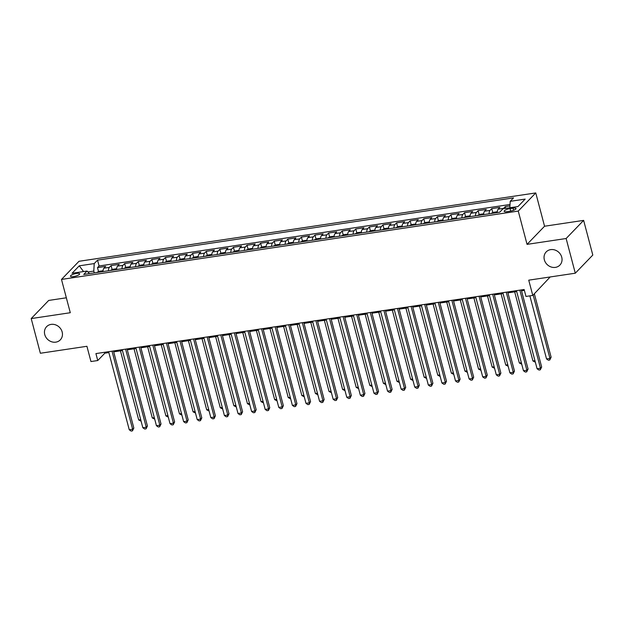<?xml version="1.0" encoding="UTF-8"?>
<svg xmlns="http://www.w3.org/2000/svg" width="624" height="624" viewBox="0 0 624 624"><rect width="100%" height="100%" fill="white"/><g stroke="black" fill="none" stroke-linecap="round" stroke-linejoin="round"><path stroke-width="0.94" d="M62.158 331.968A9.508 8.447 44 0 1 60.294 339.869A9.508 8.447 44 0 1 51.464 341.726A9.508 8.447 44 0 1 44.756 334.573A9.508 8.447 44 0 1 46.613 326.664A9.508 8.447 44 0 1 55.442 324.808A9.508 8.447 44 0 1 62.158 331.968M561.74 257.205A9.508 8.447 44 0 1 559.884 265.106A9.508 8.447 44 0 1 551.054 266.963A9.508 8.447 44 0 1 544.346 259.81A9.508 8.447 44 0 1 546.203 251.901A9.508 8.447 44 0 1 555.032 250.045A9.508 8.447 44 0 1 561.74 257.205M73.546 276.58A4.75 1.225 -14.8 0 0 79.654 273.796A4.75 1.225 -14.8 0 0 76.573 273.437A4.75 1.225 -14.8 0 0 70.465 276.221A4.75 1.225 -14.8 0 0 73.546 276.58M66.339 297.796L48.703 300.433L31.2 318.575L40.365 353.254L86.923 346.289L90.956 361.546L97.75 360.532L104.848 353.176L108.849 352.576M535.759 192.933L78.991 261.292L61.487 279.427L518.255 211.076L535.759 192.933L544.557 226.231L527.054 244.366L566.132 238.516L583.635 220.381L544.557 226.231M583.635 220.381L592.8 255.06L575.297 273.203L528.739 280.168L532.771 295.425L550.181 276.955M566.132 238.516L575.297 273.203M509.948 205.897L505.315 206.591L505.791 208.369M497.281 211.747L493.288 212.339L491.041 213.494L497.234 212.573A5.944 2.254 -98.5 0 1 498.155 209.188L499.879 207.402L491.728 208.627L492.781 212.605M483.686 213.782L479.7 214.375L477.446 215.53L483.639 214.601A5.944 2.254 81.5 0 1 484.559 211.224L486.283 209.438L478.132 210.655L479.185 214.64M470.09 215.81L466.105 216.411L463.85 217.565L470.044 216.637A5.944 2.254 81.5 0 1 470.964 213.26L472.696 211.474L464.537 212.69L465.59 216.676M456.503 217.846L452.509 218.447L450.263 219.601L456.448 218.673A5.944 2.254 81.5 0 1 457.369 215.296L459.1 213.509L450.941 214.726L451.994 218.712M442.853 220.724A5.944 2.254 81.5 0 1 443.781 217.331L445.505 215.537L437.346 216.762L438.399 220.74M429.257 222.76A5.944 2.254 81.5 0 1 430.186 219.367L431.909 217.573L423.751 218.798L424.804 222.776M415.717 223.954L411.723 224.546L409.477 225.701L415.662 224.78A5.944 2.254 81.5 0 1 416.59 221.395L418.314 219.609L410.155 220.826L411.208 224.812M402.121 225.989L398.128 226.582L395.881 227.737L402.074 226.808A5.944 2.254 81.5 0 1 402.995 223.431L404.719 221.645L396.568 222.862L397.621 226.847M388.526 228.017L384.54 228.618L382.286 229.772L388.479 228.844A5.944 2.254 81.5 0 1 389.399 225.467L391.123 223.681L382.972 224.897L384.025 228.883M374.93 230.053L370.945 230.654L368.69 231.808L374.884 230.88A5.944 2.254 81.5 0 1 375.804 227.503L377.536 225.709L369.377 226.933L370.43 230.919M361.288 232.931A5.944 2.254 81.5 0 1 362.209 229.538L363.94 227.744L355.781 228.969L356.834 232.947M347.693 234.959A5.944 2.254 81.5 0 1 348.621 231.566L350.345 229.78L342.186 231.005L343.239 234.983M334.097 236.995A5.944 2.254 81.5 0 1 335.026 233.602L336.749 231.816L328.591 233.033L329.644 237.019M320.557 238.189L316.563 238.789L314.317 239.944L320.502 239.015A5.944 2.254 81.5 0 1 321.43 235.638L323.154 233.852L314.995 235.069L316.048 239.054M306.961 240.224L302.968 240.825L300.721 241.979L306.914 241.051A5.944 2.254 81.5 0 1 307.835 237.674L309.559 235.888L301.408 237.104L302.461 241.09M293.366 242.26L289.38 242.861L287.126 244.015L293.319 243.087A5.944 2.254 81.5 0 1 294.239 239.71L295.963 237.916L287.812 239.14L288.865 243.126M279.724 245.138A5.944 2.254 81.5 0 1 280.644 241.745L282.376 239.951L274.217 241.176L275.27 245.154M266.128 247.166A5.944 2.254 81.5 0 1 267.049 243.773L268.78 241.987L260.621 243.204L261.674 247.19M252.533 249.202A5.944 2.254 81.5 0 1 253.461 245.809L255.185 244.023L247.026 245.24L248.079 249.226M238.992 250.396L234.998 250.996L232.752 252.151L238.937 251.222A5.944 2.254 81.5 0 1 239.866 247.845L241.589 246.059L233.431 247.276L234.484 251.261M225.397 252.431L221.403 253.032L219.157 254.186L225.342 253.258A5.944 2.254 81.5 0 1 226.27 249.881L227.994 248.087L219.835 249.311L220.888 253.297M211.801 254.467L207.808 255.068L205.561 256.222L211.754 255.294A5.944 2.254 81.5 0 1 212.675 251.917L214.399 250.123L206.248 251.347L207.301 255.325M198.159 257.345A5.944 2.254 81.5 0 1 199.079 253.952L200.803 252.158L192.652 253.383L193.705 257.361M184.564 259.373A5.944 2.254 81.5 0 1 185.484 255.98L187.216 254.194L179.057 255.411L180.11 259.397M170.968 261.409A5.944 2.254 81.5 0 1 171.889 258.016L173.62 256.23L165.461 257.447L166.514 261.433M157.427 262.603L153.434 263.203L151.187 264.358L157.373 263.429A5.944 2.254 81.5 0 1 158.301 260.052L160.025 258.266L151.866 259.483L152.919 263.468M143.832 264.638L139.838 265.239L137.592 266.393L143.777 265.465A5.944 2.254 81.5 0 1 144.706 262.088L146.429 260.294L138.271 261.518L139.324 265.504M130.237 266.674L126.243 267.275L123.997 268.429L130.182 267.501A5.944 2.254 81.5 0 1 131.11 264.124L132.834 262.33L124.675 263.554L125.728 267.532M116.641 268.71L112.648 269.303L110.401 270.457L116.594 269.537A5.944 2.254 81.5 0 1 117.515 266.152L119.239 264.365L111.088 265.59L112.141 269.568M532.771 295.425L525.97 296.447L524.137 289.505L95.917 353.59L97.75 360.532M513.037 208.166L510.05 208.611A4.602 1.193 -14.8 0 0 504.13 211.31A4.602 1.193 -14.8 0 0 507.117 211.653L510.104 211.201A4.602 1.193 -14.8 0 0 516.025 208.51A4.602 1.193 -14.8 0 0 513.037 208.166L513.599 210.28M89.443 273.608L87.032 271.034L83.725 274.466L499.707 212.215L503.022 208.783L517.975 206.544L525.166 199.095L510.206 201.334L513.521 197.902L97.539 260.153L94.224 263.585L93.795 271.097L87.914 271.97M87.032 271.034L72.08 273.273L79.271 265.824L94.224 263.585M503.326 208.736A5.944 2.254 -98.5 0 1 503.591 208.377L505.315 206.591M510.034 204.477L99.076 265.98L97.492 267.618L98.545 271.604M102.999 271.58A5.944 2.254 81.5 0 1 103.919 268.187L105.643 266.401L97.492 267.618M108.436 270.769A5.944 2.254 -98.5 0 1 109.356 267.376L111.088 265.59M122.031 268.733A5.944 2.254 -98.5 0 1 122.951 265.34L124.675 263.554M135.626 266.698A5.944 2.254 -98.5 0 1 136.547 263.305L138.271 261.518M149.214 264.662A5.944 2.254 -98.5 0 1 150.142 261.269L151.866 259.483M162.809 262.634A5.944 2.254 -98.5 0 1 163.738 259.241L165.461 257.447M176.405 260.598A5.944 2.254 -98.5 0 1 177.333 257.205L179.057 255.411M190 258.562A5.944 2.254 -98.5 0 1 190.921 255.169L192.652 253.383M203.596 256.526A5.944 2.254 -98.5 0 1 204.516 253.133L206.248 251.347M217.191 254.491A5.944 2.254 -98.5 0 1 218.111 251.098L219.835 249.311M230.786 252.463A5.944 2.254 -98.5 0 1 231.707 249.07L233.431 247.276M244.374 250.427A5.944 2.254 -98.5 0 1 245.302 247.034L247.026 245.24M257.969 248.391A5.944 2.254 -98.5 0 1 258.898 244.998L260.621 243.204M271.565 246.355A5.944 2.254 -98.5 0 1 272.493 242.962L274.217 241.176M285.16 244.319A5.944 2.254 -98.5 0 1 286.081 240.926L287.812 239.14M298.756 242.284A5.944 2.254 -98.5 0 1 299.676 238.891L301.408 237.104M312.351 240.256A5.944 2.254 -98.5 0 1 313.271 236.863L314.995 235.069M325.946 238.22A5.944 2.254 -98.5 0 1 326.867 234.827L328.591 233.033M339.534 236.184A5.944 2.254 -98.5 0 1 340.462 232.791L342.186 231.005M353.129 234.148A5.944 2.254 -98.5 0 1 354.058 230.755L355.781 228.969M366.725 232.112A5.944 2.254 -98.5 0 1 367.653 228.719L369.377 226.933M380.32 230.084A5.944 2.254 -98.5 0 1 381.241 226.691L382.972 224.897M393.916 228.049A5.944 2.254 -98.5 0 1 394.836 224.656L396.568 222.862M407.511 226.013A5.944 2.254 -98.5 0 1 408.431 222.62L410.155 220.826M421.106 223.977A5.944 2.254 -98.5 0 1 422.027 220.584L423.751 218.798M434.694 221.941A5.944 2.254 -98.5 0 1 435.622 218.548L437.346 216.762M448.289 219.905A5.944 2.254 -98.5 0 1 449.218 216.512L450.941 214.726M461.885 217.877A5.944 2.254 -98.5 0 1 462.813 214.484L464.537 212.69M475.48 215.842A5.944 2.254 -98.5 0 1 476.401 212.449L478.132 210.655M489.076 213.806A5.944 2.254 -98.5 0 1 489.996 210.413L491.728 208.627M527.054 244.366L518.255 211.076M31.2 318.575L70.286 312.725L61.487 279.427M113.701 351.85L122.444 350.54M127.296 349.814L136.04 348.504M140.891 347.779L149.635 346.476M154.479 345.751L163.231 344.44M168.074 343.715L176.826 342.404M181.67 341.679L190.421 340.369M195.265 339.643L204.009 338.333M208.861 337.607L217.604 336.297M222.456 335.572L231.2 334.269M236.051 333.544L244.795 332.233M249.639 331.508L258.391 330.197M263.234 329.472L271.986 328.162M276.83 327.436L285.581 326.126M290.425 325.4L299.169 324.098M304.021 323.372L312.764 322.062M317.616 321.337L326.36 320.026M331.211 319.301L339.955 317.99M344.799 317.265L353.551 315.955M358.394 315.229L367.146 313.919M371.99 313.193L380.741 311.891M385.585 311.165L394.329 309.855M399.181 309.13L407.924 307.819M412.776 307.094L421.52 305.783M426.371 305.058L435.115 303.748M439.959 303.022L448.711 301.712M453.554 300.986L462.306 299.684M467.15 298.958L475.901 297.648M480.745 296.923L489.489 295.612M494.341 294.887L503.084 293.576M507.936 292.851L516.68 291.541M521.531 290.815L524.371 290.394M94.271 272.891L93.795 271.097M104.614 352.295L104.848 353.176M509.847 207.761L510.206 201.334M99.076 265.98L97.539 260.153M79.271 265.824L83.561 271.557M519.847 290.152L540.478 368.238L537.077 368.753L516.446 290.659M521.297 289.934L541.663 367.013L540.478 368.238L540.29 369.829L538.933 370.032L537.077 368.753M541.663 367.013L540.29 369.829M529.87 295.862L546.538 358.948L549.939 358.433L551.125 357.209L534.362 293.779M551.125 357.209L549.752 360.025L549.939 358.433L533.177 295.004M549.752 360.025L548.387 360.227L546.538 358.948M506.251 292.188L526.882 370.274L523.481 370.781L502.85 292.695M507.702 291.97L528.068 369.049L526.882 370.274L526.695 371.865L525.338 372.068L523.481 370.781M528.068 369.049L526.695 371.865M492.656 294.224L513.287 372.31L509.894 372.817L489.255 294.731M494.107 294.005L514.472 371.085L513.287 372.31L513.1 373.901L511.742 374.104L509.894 372.817M514.472 371.085L513.1 373.901M479.06 296.252L499.691 374.345L496.298 374.852L475.667 296.767M480.511 296.041L500.877 373.121L499.691 374.345L499.504 375.929L498.147 376.132L496.298 374.852M500.877 373.121L499.504 375.929M465.465 298.288L486.104 376.381L482.703 376.888L462.072 298.795M466.916 298.069L487.282 375.149L486.104 376.381L485.909 377.965L484.552 378.167L482.703 376.888M487.282 375.149L485.909 377.965M514.675 291.845L532.943 360.976L534.947 360.68M535.345 362.177L532.943 360.976M501.088 293.881L519.347 363.012L521.352 362.716M521.75 364.213L519.347 363.012M487.492 295.909L505.76 365.048L507.757 364.751M508.154 366.249L505.76 365.048M473.897 297.944L492.164 367.084L494.161 366.779M494.559 368.285L492.164 367.084M451.877 300.323L472.508 378.409L469.108 378.924L448.477 300.83M453.32 300.105L473.686 377.185L472.508 378.409L472.321 380L470.956 380.203L469.108 378.924M473.686 377.185L472.321 380M442.907 219.882L438.914 220.483L436.605 221.668M460.301 299.98L478.569 369.119L480.574 368.815M480.964 370.321L478.569 369.119M438.282 302.359L458.913 380.445L455.512 380.952L434.881 302.866M439.725 302.141L460.091 379.22L458.913 380.445L458.726 382.036L457.361 382.239L455.512 380.952M460.091 379.22L458.726 382.036M429.312 221.918L425.318 222.511L423.017 223.696M446.706 302.016L464.974 371.147L466.978 370.851M467.368 372.349L464.974 371.147M424.687 304.395L445.318 382.481L441.917 382.988L421.286 304.902M426.137 304.177L446.503 381.256L445.318 382.481L445.13 384.072L443.773 384.275L441.917 382.988M446.503 381.256L445.13 384.072M433.111 304.052L451.378 373.183L453.383 372.887M453.781 374.384L451.378 373.183M411.091 306.423L431.722 384.517L428.321 385.024L407.69 306.938M412.542 306.212L432.908 383.292L431.722 384.517L431.535 386.108L430.178 386.311L428.321 385.024M432.908 383.292L431.535 386.108M419.515 306.088L437.783 375.219L439.787 374.923M440.185 376.42L437.783 375.219M397.496 308.459L418.127 386.552L414.734 387.059L394.095 308.966M398.947 308.24L419.312 385.328L418.127 386.552L417.94 388.136L416.582 388.339L414.734 387.059M419.312 385.328L417.94 388.136M405.928 308.116L424.187 377.255L426.192 376.951M426.59 378.456L424.187 377.255M383.9 310.495L404.531 388.588L401.138 389.095L380.507 311.002M385.351 310.276L405.717 387.356L404.531 388.588L404.344 390.172L402.987 390.374L401.138 389.095M405.717 387.356L404.344 390.172M392.332 310.151L410.6 379.291L412.597 378.986M412.994 380.492L410.6 379.291M370.305 312.53L390.944 390.616L387.543 391.131L366.912 313.037M371.756 312.312L392.122 389.392L390.944 390.616L390.749 392.207L389.392 392.41L387.543 391.131M392.122 389.392L390.749 392.207M361.343 232.089L357.349 232.69L355.04 233.867M378.737 312.187L397.004 381.326L399.001 381.022M399.399 382.528L397.004 381.326M356.717 314.566L377.348 392.652L373.948 393.159L353.317 315.073M358.16 314.348L378.526 391.427L377.348 392.652L377.161 394.243L375.796 394.446L373.948 393.159M378.526 391.427L377.161 394.243M347.747 234.125L343.754 234.718L341.445 235.903M365.141 314.223L383.409 383.354L385.414 383.058M385.804 384.556L383.409 383.354M334.152 236.161L330.158 236.753L327.857 237.939M351.546 316.259L369.814 385.39L371.818 385.094M372.208 386.591L369.814 385.39M337.951 318.287L356.218 387.426L358.223 387.13M358.621 388.627L356.218 387.426M343.122 316.602L363.753 394.688L360.352 395.195L339.721 317.109M344.573 316.384L364.931 393.463L363.753 394.688L363.566 396.279L362.201 396.482L360.352 395.195M364.931 393.463L363.566 396.279M329.527 318.63L350.158 396.724L346.757 397.231L326.126 319.145M330.977 318.419L351.343 395.499L350.158 396.724L349.97 398.307L348.613 398.518L346.757 397.231M351.343 395.499L349.97 398.307M315.931 320.666L336.562 398.759L333.161 399.266L312.53 321.173M317.382 320.447L337.748 397.527L336.562 398.759L336.375 400.343L335.018 400.546L333.161 399.266M337.748 397.527L336.375 400.343M324.355 320.323L342.623 389.462L344.627 389.158M345.025 390.663L342.623 389.462M302.336 322.702L322.967 400.787L319.574 401.302L298.935 323.209M303.787 322.483L324.152 399.563L322.967 400.787L322.78 402.379L321.422 402.581L319.574 401.302M324.152 399.563L322.78 402.379M310.768 322.358L329.027 391.498L331.032 391.193M331.43 392.699L329.027 391.498M288.74 324.737L309.371 402.823L305.978 403.33L285.347 325.244M290.191 324.519L310.557 401.599L309.371 402.823L309.184 404.414L307.827 404.617L305.978 403.33M310.557 401.599L309.184 404.414M279.77 244.296L275.785 244.897L273.476 246.074M297.172 324.394L315.44 393.526L317.437 393.229M317.834 394.727L315.44 393.526M275.145 326.773L295.784 404.859L292.383 405.366L271.752 327.28M276.596 326.555L296.962 403.634L295.784 404.859L295.589 406.45L294.232 406.653L292.383 405.366M296.962 403.634L295.589 406.45M266.183 246.332L262.189 246.925L259.88 248.11M283.577 326.43L301.844 395.561L303.841 395.265M304.239 396.763L301.844 395.561M261.557 328.801L282.188 406.895L278.788 407.402L258.157 329.316M263 328.591L283.366 405.67L282.188 406.895L282.001 408.486L280.636 408.689L278.788 407.402M283.366 405.67L282.001 408.486M252.587 248.368L248.594 248.96L246.285 250.146M269.981 328.466L288.249 397.597L290.254 397.301M290.644 398.798L288.249 397.597M247.962 330.837L268.593 408.931L265.192 409.438L244.561 331.344M249.413 330.619L269.771 407.706L268.593 408.931L268.406 410.514L267.041 410.717L265.192 409.438M269.771 407.706L268.406 410.514M256.386 330.494L274.654 399.633L276.658 399.337M277.056 400.834L274.654 399.633M234.367 332.873L254.998 410.966L251.597 411.473L230.966 333.38M235.817 332.654L256.183 409.734L254.998 410.966L254.81 412.55L253.453 412.753L251.597 411.473M256.183 409.734L254.81 412.55M242.791 332.53L261.058 401.669L263.063 401.365M263.461 402.87L261.058 401.669M220.771 334.909L241.402 412.994L238.001 413.509L217.37 335.416M222.222 334.69L242.588 411.77L241.402 412.994L241.215 414.586L239.858 414.788L238.001 413.509M242.588 411.77L241.215 414.586M229.195 334.565L247.463 403.705L249.467 403.4M249.865 404.906L247.463 403.705M207.176 336.944L227.807 415.03L224.414 415.537L203.775 337.451M208.627 336.726L228.992 413.806L227.807 415.03L227.62 416.621L226.262 416.824L224.414 415.537M228.992 413.806L227.62 416.621M193.58 338.98L214.211 417.066L210.818 417.573L190.187 339.487M195.031 338.762L215.397 415.841L214.211 417.066L214.024 418.657L212.667 418.86L210.818 417.573M215.397 415.841L214.024 418.657M179.985 341.008L200.624 419.102L197.223 419.609L176.592 341.523M181.436 340.798L201.802 417.877L200.624 419.102L200.429 420.685L199.072 420.896L197.223 419.609M201.802 417.877L200.429 420.685M198.206 256.503L194.22 257.096L191.911 258.281M215.608 336.601L233.867 405.733L235.872 405.436M236.27 406.934L233.867 405.733M184.61 258.539L180.625 259.132L178.316 260.317M202.012 338.637L220.28 407.768L222.277 407.472M222.674 408.97L220.28 407.768M171.023 260.575L167.029 261.167L164.72 262.353M188.417 340.665L206.684 409.804L208.681 409.508M209.079 411.005L206.684 409.804M166.397 343.044L187.028 421.138L183.628 421.645L162.997 343.551M167.84 342.826L188.206 419.913L187.028 421.138L186.841 422.721L185.476 422.924L183.628 421.645M188.206 419.913L186.841 422.721M174.821 342.701L193.089 411.84L195.094 411.536M195.484 413.041L193.089 411.84M152.802 345.08L173.433 423.166L170.032 423.68L149.401 345.587M154.253 344.861L174.611 421.941L173.433 423.166L173.246 424.757L171.881 424.96L170.032 423.68M174.611 421.941L173.246 424.757M161.226 344.737L179.494 413.876L181.498 413.572M181.896 415.077L179.494 413.876M139.207 347.116L159.838 425.201L156.437 425.708L135.806 347.623M140.657 346.897L161.023 423.977L159.838 425.201L159.65 426.793L158.293 426.995L156.437 425.708M161.023 423.977L159.65 426.793M147.631 346.772L165.898 415.904L167.903 415.607M168.301 417.105L165.898 415.904M125.611 349.151L146.242 427.237L142.841 427.744L122.21 349.658M127.062 348.933L147.428 426.013L146.242 427.237L146.055 428.828L144.698 429.031L142.841 427.744M147.428 426.013L146.055 428.828M134.035 348.808L152.303 417.94L154.307 417.643M154.705 419.141L152.303 417.94M112.016 351.179L132.647 429.273L129.254 429.78L108.615 351.694M113.467 350.969L133.832 428.048L132.647 429.273L132.46 430.864L131.102 431.067L129.254 429.78M133.832 428.048L132.46 430.864M103.046 270.746L99.06 271.339L96.751 272.524M120.448 350.844L138.707 419.975L140.712 419.679M141.11 421.177L138.707 419.975M498.155 209.188L503.591 208.377M103.919 268.187L109.356 267.376M117.515 266.152L122.951 265.34M131.11 264.124L136.547 263.305M144.706 262.088L150.142 261.269M158.301 260.052L163.738 259.241M171.889 258.016L177.333 257.205M185.484 255.98L190.921 255.169M199.079 253.952L204.516 253.133M212.675 251.917L218.111 251.098M226.27 249.881L231.707 249.07M239.866 247.845L245.302 247.034M253.461 245.809L258.898 244.998M267.049 243.773L272.493 242.962M280.644 241.745L286.081 240.926M294.239 239.71L299.676 238.891M307.835 237.674L313.271 236.863M321.43 235.638L326.867 234.827M335.026 233.602L340.462 232.791M348.621 231.566L354.058 230.755M362.209 229.538L367.653 228.719M375.804 227.503L381.241 226.691M389.399 225.467L394.836 224.656M402.995 223.431L408.431 222.62M416.59 221.395L422.027 220.584M430.186 219.367L435.622 218.548M443.781 217.331L449.218 216.512M457.369 215.296L462.813 214.484M470.964 213.26L476.401 212.449M484.559 211.224L489.996 210.413M510.705 211.099L510.05 208.611M442.853 220.709L436.667 221.637M429.257 222.745L423.072 223.665M361.288 232.916L355.103 233.844M347.693 234.952L341.507 235.872M334.097 236.98L327.912 237.908M279.724 245.123L273.53 246.051M266.128 247.159L259.943 248.079M252.533 249.187L246.347 250.115M198.159 257.33L191.966 258.25M184.564 259.366L178.37 260.286M170.968 261.394L164.783 262.322M102.999 271.565L96.806 272.493"/></g></svg>
